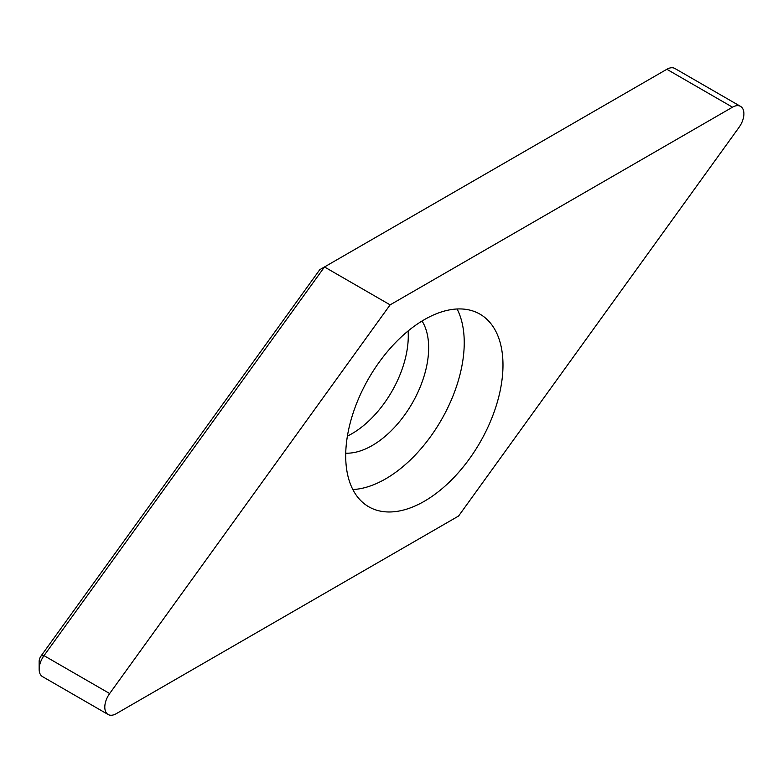 <?xml version="1.0" encoding="UTF-8"?>
<svg xmlns="http://www.w3.org/2000/svg" width="783" height="783" viewBox="0 0 783 783"><rect width="100%" height="100%" fill="white"/><g stroke="black" fill="none" stroke-linecap="round" stroke-linejoin="round"><path stroke-width="1.17" d="M740.552 106.39L674.907 68.493A16.12 9.308 120 0 0 666.852 69.286L324.475 266.964L390.12 304.861L109.659 693.542A16.12 9.308 120 0 0 108.132 714.507A16.12 9.308 120 0 0 116.197 713.714L458.574 516.036L739.035 127.355A16.12 9.308 120 0 0 740.552 106.39A16.12 9.308 120 0 0 732.496 107.193L390.12 304.861M39.15 669.23L39.15 661.332A6.45 3.719 -60 0 1 41.098 655.9L319.787 269.665L324.475 266.964L44.014 655.645A16.12 9.308 120 0 0 39.15 669.23A16.12 9.308 120 0 0 42.488 676.61L108.132 714.507M408.1 330.984A79.788 46.06 -60 0 1 351.861 433.743A79.788 46.06 -60 0 1 347.398 436.111M424.347 319.64A111.215 64.206 120 0 0 351.694 417.642A111.215 64.206 120 0 0 368.734 506.767A111.215 64.206 120 0 0 479.95 442.552A111.215 64.206 120 0 0 479.95 314.14A111.215 64.206 120 0 0 424.347 319.64M345.743 453.181A79.788 46.06 120 0 0 412.132 403.402A79.788 46.06 120 0 0 422.047 321.01M352.849 489.541A111.215 64.206 120 0 0 441.201 420.187A111.215 64.206 120 0 0 457.096 308.982M41.098 655.9L44.014 655.645L109.659 693.542M732.496 107.193L666.852 69.286"/></g></svg>
